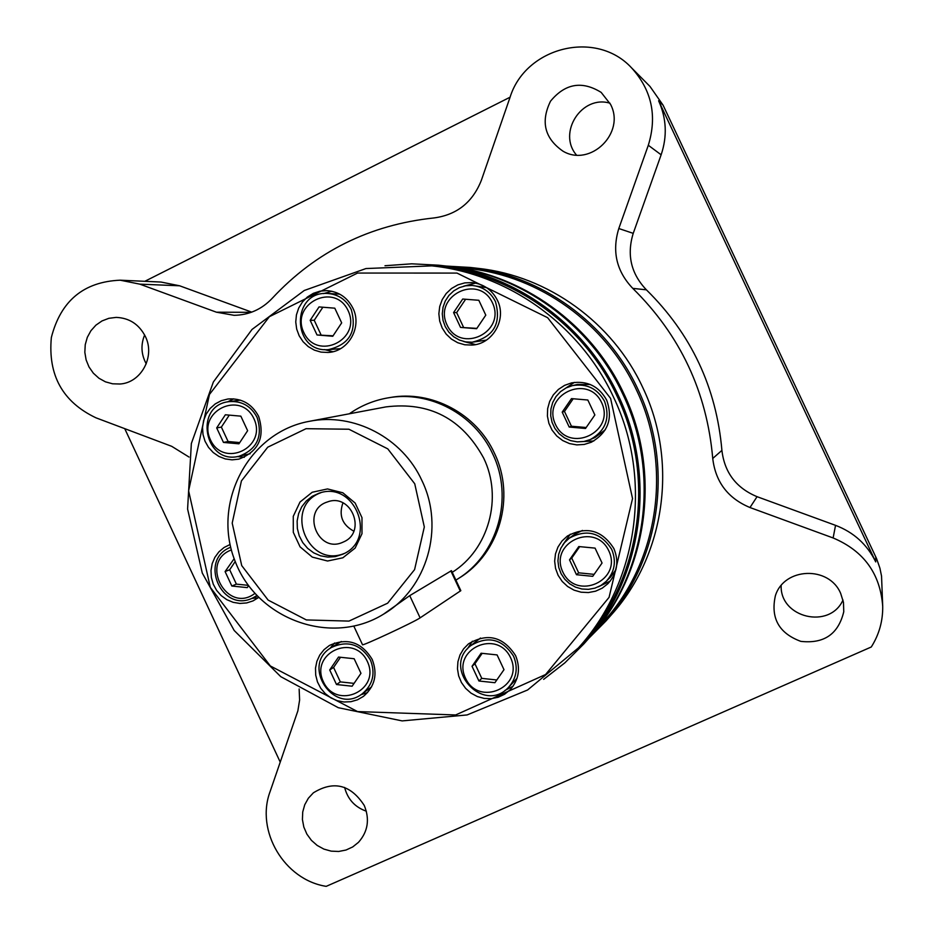 <?xml version="1.0" encoding="UTF-8"?>
<svg xmlns="http://www.w3.org/2000/svg" width="933" height="933" viewBox="0 0 933 933"><rect width="100%" height="100%" fill="white"/><g stroke="black" fill="none" stroke-linecap="round" stroke-linejoin="round"><path stroke-width="1.4" d="M414.742 483.784L424.317 526.947L414.59 569.608L387.638 603.196L348.965 621.098L306.339 619.932L268.133 600.094L241.717 565.585L232.2 523.11L241.425 480.903L267.724 447.199L306.047 428.69L348.919 429.227L387.778 448.866L414.742 483.784M342.854 557.794L327.565 561.013L312.31 557.106L300.088 546.866L293.289 532.323L293.265 516.334L300.006 502.036L312.228 492.251L327.506 488.939L342.831 492.776L355.146 503.039L361.981 517.663L361.981 533.734L355.146 548.068L342.854 557.794M421.903 480.542C444.924 527.611 427.046 588.84 383.428 614.229C331.133 646.732 256.622 619.29 234.859 560.57C211.756 502.351 248.796 432.119 309.418 421.308C353.7 412.304 402.555 437.799 421.903 480.542M309.418 421.308L385.97 406.893C429.425 401.552 461.987 418.579 483.621 457.986C503.062 497.779 488.694 549.502 452.248 572.314M383.428 614.229L409.727 595.639L451.467 570.658L460.832 590.659L420.107 617.856C414.52 621.903 361.024 646.814 362.494 644.691L353.852 626.195M349.339 413.786C360.966 405.657 373.806 400.362 387.825 397.901C429.425 390.227 474.652 414.17 492.671 453.87C514.095 497.662 497.814 554.657 457.368 579.183L455.899 580.093M342.761 554.214L335.25 556.628L327.868 557.094L320.555 555.811L313.686 552.849L307.645 548.359L302.747 542.598L299.248 535.869L297.347 528.521L297.137 520.964L298.63 513.582L301.744 506.794L306.327 500.939L312.135 496.356L318.841 493.277C354.867 479.912 378.25 539.461 342.761 554.214M344.23 553.479C307.179 568.768 283.142 506.106 320.905 492.694M343.554 541.921L342.877 542.225C317.605 554.05 300.729 510.059 327.436 501.954C351.193 492.659 367.101 532.078 343.554 541.921M353.805 531.169C342.201 524.801 338.574 515.366 342.947 502.875M360.966 673.323L352.126 686.21L336.498 684.519L329.711 669.964L338.516 657.065L354.155 658.733L360.966 673.323M367.38 661.532C381.061 690.35 336.51 710.596 323.354 681.708C309.651 653.077 354.05 632.551 367.38 661.532M602.053 563.019L592.747 576.326L576.489 574.716L569.515 559.847L578.787 546.551L595.067 548.114L602.053 563.019M608.817 550.867C622.859 580.314 576.291 601.47 562.809 571.952C548.756 542.714 595.149 521.255 608.817 550.867M594.857 414.963L585.516 428.48L569.2 427.046L562.202 412.129L571.497 398.613L587.837 400.012L594.857 414.963M601.633 402.624C615.733 432.154 569.013 454.021 555.473 424.422C541.373 395.091 587.918 372.932 601.633 402.624M485.79 315.144L476.635 328.708L460.529 327.401L453.59 312.578L462.71 299.026L478.827 300.286L485.79 315.144M492.449 302.793C506.432 332.136 460.435 354.307 446.989 324.882C432.982 295.738 478.816 273.276 492.449 302.793M341.676 322.876L332.766 336.265L317.033 334.97L310.176 320.311L319.039 306.922L334.795 308.182L341.676 322.876M348.126 310.666C361.922 339.682 317.045 361.561 303.785 332.475C289.965 303.657 334.679 281.486 348.126 310.666M247.63 430.696L238.93 443.828L223.465 442.417L216.689 427.909L225.366 414.777L240.842 416.153L247.63 430.696M253.928 418.707C267.573 447.443 223.558 468.646 210.45 439.851C196.793 411.313 240.656 389.819 253.928 418.707M248.551 585.679L247.257 587.615L231.839 586.041L225.086 571.567L234.16 558.68M254.826 593.458C227.151 614.614 198.811 561.888 231.396 549.922M503.995 669.672L494.898 682.711L478.921 680.997L472.04 666.279L481.101 653.228L497.091 654.919L503.995 669.672M510.596 657.742C524.474 686.886 478.816 707.377 465.485 678.163C451.607 649.205 497.102 628.434 510.596 657.742M610.59 398.391L632.539 498.572L609.062 597.365L545.583 674.524L455.654 714.958L357.549 711.576L270.325 665.952L210.31 587.37L188.618 490.816L209.458 394.449L269.404 316.684L357.561 273.054L456.983 273.077L547.636 317.698L610.59 398.391M515.552 655.537C520.766 668.308 518.935 679.749 510.059 689.849L504.578 694.257L498.21 697.254L491.294 698.665L484.204 698.42L477.311 696.531L471.002 693.126L465.614 688.356L461.415 682.501L458.651 675.865L457.473 668.809L457.928 661.719L459.992 654.954L463.573 648.89L468.471 643.863C487.458 632.632 503.155 636.528 515.552 655.537M387.825 397.901L390.064 397.528C431.478 389.877 476.506 413.704 494.443 453.228C515.762 496.822 499.563 553.549 459.293 577.97L457.368 579.183M258.604 597.493L253.03 600.887L246.604 602.951L239.851 603.441L233.133 602.321L226.801 599.662L221.191 595.604L216.608 590.367L213.272 584.21L211.359 577.48L210.998 570.518L212.176 563.695L214.858 557.374L218.882 551.881L224.048 547.508L230.089 544.499M258.639 416.375C265.205 437.344 258.604 451.595 238.836 459.141L232.072 459.852L225.308 458.931L218.893 456.435L213.191 452.505L208.491 447.35L205.038 441.239L203.009 434.486L202.531 427.477L203.604 420.55L206.193 414.089L210.158 408.432L215.29 403.872L221.308 400.677L227.897 398.997C241.647 398.006 251.898 403.802 258.639 416.375M352.942 308.228C362.482 326.947 348.394 351.799 328.008 352.464L321.034 352.114L314.328 350.12L308.24 346.598L303.097 341.735L299.178 335.798L296.682 329.092L295.749 321.978L296.437 314.841L298.688 308.065L302.409 302.012L307.389 297.009L313.36 293.324L320.007 291.154L326.97 290.618C338.737 291.597 347.403 297.464 352.942 308.228M497.429 300.321C507.051 319.191 492.694 344.254 471.923 345.082L464.692 344.767L457.753 342.738L451.467 339.122L446.184 334.119L442.184 327.996L439.7 321.104L438.86 313.803L439.711 306.514L442.207 299.61L446.219 293.498L451.525 288.495L457.835 284.892L464.797 282.886L472.04 282.594C483.586 283.912 492.041 289.825 497.429 300.321M606.718 400.21C613.144 418.579 608.013 432.597 591.312 442.242L584.21 444.446L576.792 444.901L569.468 443.572L562.669 440.539L556.756 435.979L552.091 430.16L548.907 423.384L547.403 416.06L547.659 408.596L549.665 401.412L553.304 394.904L558.377 389.446L564.582 385.364L571.602 382.88C587.254 380.466 598.963 386.239 606.718 400.21M613.891 548.569C619.209 561.619 617.238 573.317 607.954 583.65L602.228 588.163L595.592 591.184L588.408 592.548L581.084 592.198L574.017 590.134L567.614 586.484L562.214 581.457L558.121 575.323L555.555 568.419L554.657 561.13L555.485 553.864L557.992 547.006L562.028 540.953L567.392 536.032C586.519 525.85 602.018 530.026 613.891 548.569M372.174 659.363C377.865 674.092 374.938 686.443 363.392 696.415L357.467 699.808L350.89 701.709L344.02 702.001L337.21 700.695L330.842 697.837L325.244 693.604L320.695 688.204L317.465 681.93L315.704 675.107L315.506 668.11L316.893 661.299L319.774 655.048L324.031 649.671L329.407 645.461C347.263 637.414 361.514 642.044 372.174 659.363M613.494 397.073C652.972 479.107 637.974 582.624 578.425 647.887L527.623 689.977L467.106 714.935L402.158 720.906L338.294 707.704L280.763 676.658L234.195 630.498L202.286 573.06L187.591 509.021L191.347 443.56L213.354 382.005L251.992 329.466L304.275 290.478L365.958 268.552L431.862 265.87C508.485 273.731 580.198 325.046 613.494 397.073M431.862 265.87L437.717 266.511C513.36 274.279 584.14 324.917 616.993 395.965C655.946 476.915 641.134 579.055 582.344 643.502L578.425 647.887M384.991 265.73L411.721 263.817L438.592 265.194C514.445 273.229 585.306 324.101 618.264 395.37C657.345 476.588 642.65 579.043 583.871 643.898L564.815 662.885L543.659 679.352M438.592 265.194L446.114 266.045C520.707 273.952 590.356 323.938 622.743 393.971C661.147 473.777 646.697 574.448 588.898 638.23L583.871 643.898M446.464 266.08L470.314 267.456C541.152 275.212 607.126 322.678 637.822 389.049C674.244 464.727 660.669 560.185 605.937 620.993L589.131 637.974M470.314 267.456L478.641 268.424C548.068 276.016 612.689 322.515 642.755 387.51C678.419 461.613 665.124 555.112 611.477 614.707L605.937 620.993M608.689 617.809L595.009 631.349M189.026 457.053L171.73 446.336L95.936 417.809C62.698 401.983 47.84 375.218 51.35 337.501C60.715 300.881 83.667 281.778 120.182 280.192L139.81 284.145L216.421 312.193L234.078 315.319C249.041 315.039 261.776 309.348 272.284 298.245C315.867 251.513 369.795 224.736 434.055 217.937C456.867 214.847 472.634 202.309 481.358 180.314L509.954 97.592C525.302 47.082 595.919 29.238 631.478 67.771C651.747 90.081 657.357 115.914 648.307 145.268L618.801 228.527C611.826 251.35 616.48 271.293 632.772 288.367C680.25 335.169 706.911 391.872 712.742 458.465C715.518 481.976 727.927 498.327 749.98 507.529L833.122 537.956C863.76 550.902 880.285 573.69 882.711 606.322C882.921 621.028 879.119 634.592 871.282 646.989L326.212 886.35C284.262 879.866 255.315 830.802 270.127 791.499L297.86 710.888L299.61 700.042L299.143 688.974M120.182 280.192L160.989 282.046L179.614 285.79L251.747 312.135M631.478 67.771L650.009 86.466L663.083 105.172L658.616 100.776C666.524 118.339 667.363 136.346 661.135 154.796L633.227 233.355L618.801 228.527M658.616 100.776L875.737 561.911C867.189 544.522 853.8 532.335 835.548 525.349L757.06 496.683C736.242 488.017 724.521 472.588 721.909 450.394C716.416 387.533 691.248 334.002 646.406 289.836C631.023 273.707 626.626 254.884 633.227 233.355M663.083 105.172L876.588 558.657L879.924 568.209L881.545 576.116L882.711 606.322M145.361 336.463C155.449 356.394 141.245 382.833 119.937 384.011L112.59 383.801L105.464 381.842L98.945 378.25L93.358 373.2L89.008 366.972L86.116 359.881L84.833 352.324L85.241 344.674L87.305 337.338L90.921 330.725L95.912 325.151L102 320.94L108.869 318.305L116.158 317.395C129.314 317.931 139.052 324.287 145.361 336.463M610.579 104.414C625.67 132.906 590.496 167.369 563.112 151.263C544.674 138.516 540.464 121.826 550.517 101.196C565.118 83.48 582.005 80.541 601.167 92.39L610.579 104.414M840.668 593.4L843.479 602.38L843.759 611.756C838.359 634.09 824.049 643.957 800.817 641.368C778.927 633.274 770.448 618.066 775.381 595.755C784.047 567.299 829.04 565.503 840.668 593.4M364.255 805.447C369.888 819.279 367.975 831.571 358.494 842.312L352.721 846.931L346.003 850.033L338.691 851.467L331.192 851.141L323.891 849.1L317.185 845.438L311.412 840.353L306.875 834.114L303.831 827.058L302.42 819.547L302.724 811.978L304.741 804.747L308.345 798.251L313.36 792.828C333.641 780.35 350.598 784.56 364.255 805.447M144.813 281.311L510.094 97.195M280.262 762.168L124.742 428.655M146.248 363.858C141.163 354.458 140.626 344.837 144.627 334.982M576.431 155.006C557.269 132.731 581.784 94.63 609.984 103.201M843 600.036C829.729 629.693 779.976 617.926 781.143 585.609M366.342 811.209C354.925 807.162 347.682 799.243 344.627 787.44M513.057 686.233L504.928 690.443M467.375 648.913L472.343 641.216M517.01 678.361L508.473 687.434C483.201 714.725 441.216 668.18 470.71 645.671C487.959 635.373 502.246 638.872 513.558 656.191C518.316 667.841 516.614 678.256 508.473 687.434M470.71 645.671L480.507 638.032M367.59 692.589L360.779 694.782M329.897 648.505L334.515 643.024M371.602 686.851L362.377 693.697C334.107 716.043 300.204 665.136 331.518 647.432C347.752 640.05 360.733 644.236 370.436 659.993C375.614 673.416 372.932 684.647 362.377 693.697M331.518 647.432L341.326 641.472M610.24 581.084L598.263 586.857M562.681 545.059L570.296 534.201M615.897 569.701L610.649 576.979L606.182 581.387L600.969 585.434L594.951 588.128L588.455 589.341L581.842 588.991L575.463 587.114L569.678 583.813L564.803 579.265L561.095 573.713L558.762 567.486L557.934 560.896L558.657 554.319L560.896 548.114L564.523 542.621L569.34 538.143C586.729 528.743 600.852 532.498 611.71 549.397C616.561 561.339 614.719 571.999 606.182 581.387M569.34 538.143L574.401 534.457L582.425 530.434M593.843 440.971L577.305 441.869M560.605 391.58L574.39 382.378M605.307 429.763L595.056 437.484L590.321 439.56L583.895 441.496L577.189 441.857L570.588 440.621L564.453 437.857L559.135 433.717L554.925 428.457L552.068 422.346L550.703 415.733L550.925 408.981L552.709 402.485L555.963 396.595L560.511 391.65L566.098 387.918L572.407 385.621C586.717 383.3 597.435 388.525 604.549 401.307C610.392 418.101 605.657 430.859 590.321 439.56M572.407 385.621L577.445 384.443L590.274 384.489M475.538 344.592L463.608 341.478M463.689 286.186L475.667 283.096M486.431 340.102L472.098 342.224L465.567 341.886L459.304 340.02L453.636 336.731L448.866 332.195L445.274 326.655L443.035 320.416L442.277 313.815L443.047 307.214L445.298 300.974L448.913 295.446L453.695 290.909L459.386 287.621L465.66 285.778L472.203 285.463C482.769 286.606 490.525 291.982 495.446 301.581C501.522 323.413 493.744 336.953 472.098 342.224M472.203 285.463L486.548 287.644M332.848 351.718L324.474 349.583M323.529 293.603L331.856 291.248M340.568 348.65L328.451 349.618C291.784 353.199 290.664 290.874 327.518 293.463C338.259 294.303 346.166 299.633 351.228 309.453C357.269 331.11 349.677 344.499 328.451 349.618M327.518 293.463L339.682 294.128M244.318 457.298L237.402 456.564M227.465 401.913L233.693 398.834M250.137 453.765L239.011 456.26C204.315 465.229 193.376 405.237 229.086 401.645C241.612 400.7 250.954 405.96 257.1 417.413C263.059 436.492 257.03 449.449 239.011 456.26M229.086 401.645L240.399 400.14M258.231 597.785L251.723 598.415M256.808 595.639L252.656 598.018C221.564 613.541 198.169 559.38 230.719 547.251M496.799 679.97L481.778 678.373L478.921 680.997M481.778 678.373L474.932 663.748L472.04 666.279M474.932 663.748L482.174 653.345M248.306 585.341L236.387 584.128L231.839 586.041M236.387 584.128L229.681 569.76L225.086 571.567M229.681 569.76L235.221 561.479M239.758 442.58L228.095 441.519L223.465 442.417M228.095 441.519L221.366 427.104L216.689 427.909M221.366 427.104L229.273 415.127M333.069 335.81L317.033 334.97M321.034 334.83L314.223 320.276L310.176 320.311M314.223 320.276L322.865 307.225M476.845 328.381L460.529 327.401M463.549 327.308L456.645 312.59L453.59 312.578M456.645 312.59L465.625 299.248M586.181 427.512L571.439 426.229L569.2 427.046M571.439 426.229L564.488 411.43L562.202 412.129M564.488 411.43L573.2 398.764M594.123 574.355L578.658 572.827L576.489 574.716M578.658 572.827L571.742 558.074L569.515 559.847M571.742 558.074L579.708 546.633M354.074 683.376L340.335 681.895L336.498 684.519M340.335 681.895L333.582 667.433L329.711 669.964M333.582 667.433L340.522 657.287M409.727 595.639L420.107 617.856M450.837 570.868L460.319 591.114M447.024 266.15L447.933 266.243C522.212 274.115 591.58 323.891 623.827 393.621C662.057 473.089 647.677 573.352 590.111 636.866L589.504 637.554M447.933 266.243L468.961 268.622C539.706 276.121 605.68 323.436 636.329 389.702C672.67 465.229 658.978 560.535 604.164 621.028L590.111 636.866M179.614 285.79L139.81 284.145M251.257 312.322L216.421 312.193M661.135 154.796L648.307 145.268M646.406 289.836L632.772 288.367M721.909 450.394L712.742 458.465M757.06 496.683L749.98 507.529M835.548 525.349L833.122 537.956M875.749 556.814L875.737 561.911M252.656 598.018L257.135 595.977"/></g></svg>
